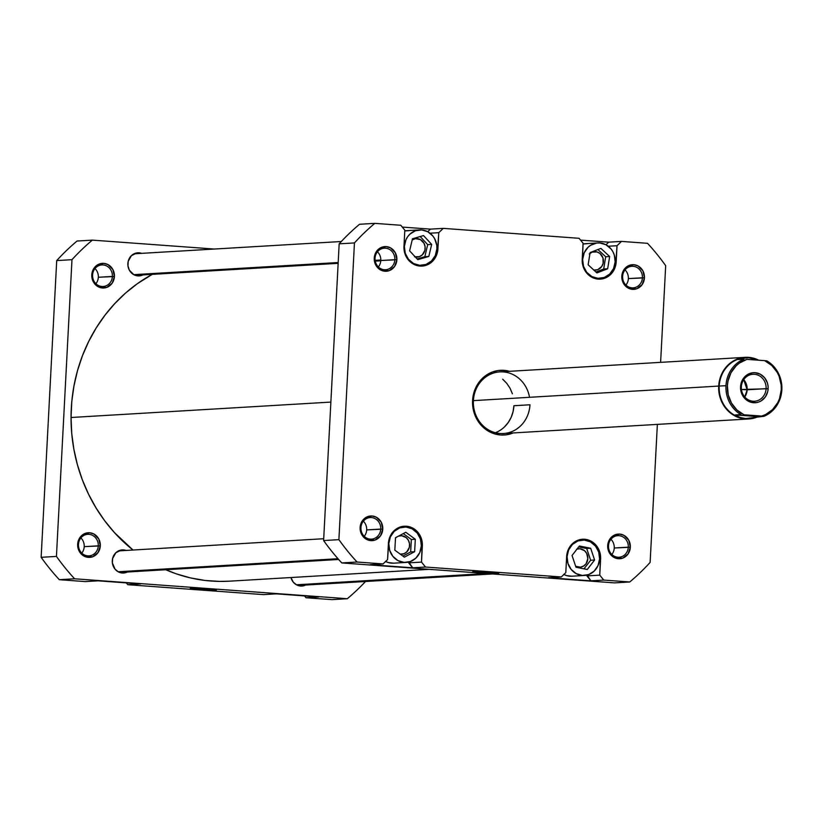 <?xml version="1.0" encoding="UTF-8"?>
<svg xmlns="http://www.w3.org/2000/svg" width="823" height="823" viewBox="0 0 823 823"><rect width="100%" height="100%" fill="white"/><g stroke="black" fill="none" stroke-linecap="round" stroke-linejoin="round"><path stroke-width="1.23" d="M582.622 259.461L583.507 266.333L586.737 272.331L591.809 276.559L597.971 278.359L604.267 277.464L609.74 274.018L613.567 268.535L615.162 261.848A17.746 16.285 -93.4 0 1 599.946 278.369A17.746 16.285 -93.4 0 1 582.622 259.461A17.746 16.285 -93.4 0 1 597.848 242.939A17.746 16.285 -93.4 0 1 615.162 261.848L614.277 254.976L612.94 251.807L611.057 248.978L605.975 244.76L608.67 242.168L580.534 240.11L608.67 242.168L621.509 241.406L647.516 243.31A225.697 207.17 -93.4 0 1 665.684 265.685L660.612 362.357L665.684 265.685A225.697 207.17 -93.4 0 0 647.516 243.31L621.509 241.406L608.67 242.168L605.975 244.76L599.823 242.95L596.634 243.063L590.626 245.275L588.044 247.301L584.217 252.784L582.622 259.461M404.371 246.427L405.255 253.299L408.486 259.296L413.558 263.525L419.72 265.325L426.016 264.43L431.489 260.984L435.316 255.49L436.91 248.813A17.746 16.285 -93.4 0 1 421.695 265.335A17.746 16.285 -93.4 0 1 404.371 246.427A17.746 16.285 -93.4 0 1 419.596 229.905A17.746 16.285 -93.4 0 1 436.91 248.813L436.787 245.336L434.688 238.773L432.805 235.944L427.723 231.716L430.419 229.133L402.282 227.076L430.419 229.133L443.258 228.372L579.073 238.3L583.075 243.238L582.365 263.021L584.546 269.872L588.959 275.304L594.936 278.513L598.228 279.11L601.562 278.997L607.827 276.682L612.775 271.929L615.666 265.459L617.024 245.717L621.509 241.406L617.024 245.717L616.18 261.879A18.518 16.995 -93.4 0 1 600.296 279.12A18.518 16.995 -93.4 0 1 582.221 259.399L583.075 243.238L579.073 238.3L443.258 228.372L430.419 229.133L427.723 231.716L421.571 229.915L415.276 230.81L409.792 234.257L407.632 236.798L405.965 239.75L404.371 246.427M385.648 561.461A17.746 16.285 86.6 0 0 393.589 563.179L406.13 562.428A17.746 16.285 -93.4 0 1 388.806 543.53L389.691 550.392L392.91 556.389L397.993 560.617L404.144 562.418L410.44 561.523L415.924 558.076L419.751 552.593L421.345 545.906A17.746 16.285 -93.4 0 1 406.13 562.428M563.889 574.495A17.746 16.285 86.6 0 0 571.841 576.213L584.371 575.472A17.746 16.285 -93.4 0 1 567.057 556.564L567.942 563.426L571.162 569.434L576.244 573.652L582.396 575.452L588.692 574.567L594.175 571.111L598.002 565.627L599.597 558.94A17.746 16.285 -93.4 0 1 584.371 575.472M628.309 547.172A10.802 9.917 86.6 0 0 618.968 535.68A10.802 9.917 86.6 0 0 608.506 545.731L607.703 545.587A12.345 11.337 -93.4 0 1 619.657 534.096A12.345 11.337 -93.4 0 1 630.336 547.244L614.246 548.005A10.802 9.917 86.6 0 0 610.923 539.281A10.802 9.917 -93.4 0 1 614.246 548.005L628.309 547.172A10.802 9.917 -93.4 0 1 619.04 557.233A10.802 9.917 -93.4 0 1 608.506 545.731A10.802 9.917 -93.4 0 1 617.764 535.67A10.802 9.917 -93.4 0 1 628.309 547.172L630.336 547.244L628.782 540.258L623.947 535.351L619.657 534.096L613.269 535.711L608.804 540.937L607.785 548.005L610.553 554.537L616.18 558.333L622.754 558.107L628.072 553.941L630.336 547.244A12.345 11.337 -93.4 0 1 618.371 558.735A12.345 11.337 -93.4 0 1 607.703 545.587L608.506 545.731A10.802 9.917 86.6 0 0 617.836 557.222A10.802 9.917 86.6 0 0 628.309 547.172M380.74 529.066A10.802 9.917 86.6 0 0 371.399 517.574A10.802 9.917 86.6 0 0 360.937 527.625L360.124 527.481A12.345 11.337 -93.4 0 1 372.089 515.99A12.345 11.337 -93.4 0 1 382.767 529.138L366.677 529.909A10.802 9.917 86.6 0 0 363.355 521.175A10.802 9.917 -93.4 0 1 366.677 529.909L380.74 529.066A10.802 9.917 -93.4 0 1 371.471 539.127A10.802 9.917 -93.4 0 1 360.937 527.625A10.802 9.917 -93.4 0 1 370.196 517.564A10.802 9.917 -93.4 0 1 380.74 529.066L382.767 529.138L381.214 522.152L376.378 517.245L372.089 515.99L365.7 517.605L361.235 522.831L360.217 529.899L362.984 536.431L368.601 540.227L375.185 540.001L380.493 535.835L382.767 529.138A12.345 11.337 -93.4 0 1 370.803 540.629A12.345 11.337 -93.4 0 1 360.124 527.481L360.937 527.625A10.802 9.917 86.6 0 0 370.268 539.116A10.802 9.917 86.6 0 0 380.74 529.066M394.855 259.677A10.802 9.917 86.6 0 0 385.514 248.186A10.802 9.917 86.6 0 0 375.051 258.237L374.249 258.093A12.345 11.337 -93.4 0 1 386.213 246.602A12.345 11.337 -93.4 0 1 396.881 259.749L380.792 260.521A10.802 9.917 86.6 0 0 377.469 251.787A10.802 9.917 -93.4 0 1 380.792 260.521L394.855 259.677A10.802 9.917 -93.4 0 1 385.596 269.738A10.802 9.917 -93.4 0 1 375.051 258.237A10.802 9.917 -93.4 0 1 384.31 248.176A10.802 9.917 -93.4 0 1 394.855 259.677L396.881 259.749L395.328 252.764L390.493 247.857L386.213 246.602L379.815 248.227L375.36 253.443L374.342 260.51L377.109 267.043L382.726 270.839L389.3 270.613L394.618 266.446L396.881 259.749A12.345 11.337 -93.4 0 1 384.917 271.24A12.345 11.337 -93.4 0 1 374.249 258.093L375.051 258.237A10.802 9.917 86.6 0 0 384.392 269.738A10.802 9.917 86.6 0 0 394.855 259.677M642.424 277.783A10.802 9.917 86.6 0 0 633.093 266.292A10.802 9.917 86.6 0 0 622.62 276.343L621.818 276.199A12.345 11.337 -93.4 0 1 633.782 264.708A12.345 11.337 -93.4 0 1 644.45 277.855L628.361 278.616A10.802 9.917 86.6 0 0 625.038 269.893A10.802 9.917 -93.4 0 1 628.361 278.616L642.424 277.783A10.802 9.917 -93.4 0 1 633.165 287.844A10.802 9.917 -93.4 0 1 622.62 276.343A10.802 9.917 -93.4 0 1 631.879 266.282A10.802 9.917 -93.4 0 1 642.424 277.783L644.45 277.855L642.907 270.87L638.062 265.963L633.782 264.708L627.383 266.323L622.929 271.549L621.91 278.616L624.678 285.149L630.295 288.945L636.868 288.719L642.187 284.552L644.45 277.855A12.345 11.337 -93.4 0 1 632.486 289.346A12.345 11.337 -93.4 0 1 621.818 276.199L622.62 276.343A10.802 9.917 86.6 0 0 631.961 287.834A10.802 9.917 86.6 0 0 642.424 277.783M529.528 397.303A30.863 28.332 86.6 0 0 499.849 371.893A30.863 28.332 86.6 0 0 473.39 400.636L472.577 400.492A32.406 29.751 -93.4 0 1 509.519 371.317M497.761 573.333A13.075 0.628 3 0 1 482.803 572.911A13.075 0.628 3 0 1 472.731 571.738A13.075 0.628 3 0 1 473.781 571.574L483.029 572.921L498.831 573.147L488.512 571.975L473.781 571.574A13.075 0.628 3 0 1 488.132 571.954A13.075 0.628 3 0 1 498.82 573.106A13.075 0.628 3 0 1 497.761 573.333L497.298 572.757L497.761 573.333M509.746 371.389L503.985 370.34L498.152 370.535L492.483 371.975L487.195 374.578L482.484 378.271L478.533 382.901L475.488 388.291L473.482 394.227L472.577 400.492L473.39 400.636A30.863 28.332 -93.4 0 1 499.849 371.893L745.175 357.336A30.863 28.332 -93.4 0 1 758.281 359.97A30.863 28.332 86.6 0 0 718.705 386.08L473.39 400.636A30.863 28.332 86.6 0 0 500.065 433.495A30.863 28.332 86.6 0 0 529.971 404.772L513.922 405.729L513.068 411.695L511.155 417.354L508.254 422.477L504.499 426.89L508.254 422.477L511.155 417.354L513.068 411.695L513.922 405.729L529.971 404.772A30.863 28.332 -93.4 0 1 503.511 433.515A30.863 28.332 -93.4 0 1 473.39 400.636L718.705 386.08A30.863 28.332 86.6 0 0 757.87 416.767A30.863 28.332 -93.4 0 1 748.827 418.958A30.863 28.332 -93.4 0 1 718.705 386.08L725.968 385.699A30.482 27.972 -93.4 0 1 743.869 359.188L738.18 359.528L743.097 357.974L748.745 357.738L758.96 360.237L748.745 357.738L740.535 358.591L738.18 359.528L743.869 359.188A30.482 27.972 86.6 0 0 725.968 385.699L718.705 386.08A30.863 28.332 -93.4 0 1 745.175 357.336M577.016 549.064A9.259 8.497 -93.4 0 1 578.806 548.746A9.259 8.497 -93.4 0 1 587.838 558.611A9.259 8.497 -93.4 0 1 579.896 567.232A9.259 8.497 -93.4 0 1 575.658 566.286L580.534 567.17L583.661 566.008L586.141 563.632L587.838 558.611L586.676 553.375L584.464 550.649L579.834 548.756L576.553 549.219M395.513 537.913A9.259 8.497 -93.4 0 1 396.058 537.45M398.671 536.051A9.259 8.497 -93.4 0 1 400.554 535.711A9.259 8.497 -93.4 0 1 409.587 545.577A9.259 8.497 -93.4 0 1 401.645 554.198A9.259 8.497 -93.4 0 1 400.276 554.157L403.898 553.725L406.757 551.924L409.329 547.367L409.525 543.756L408.424 540.341L406.223 537.614L401.583 535.711L398.301 536.185M414.535 256.797L419.473 256.622L422.333 254.821L424.905 250.264L425.09 246.663L423.999 243.238L420.368 239.565L415.492 238.68L412.2 239.935A9.259 8.497 -93.4 0 1 416.119 238.608A9.259 8.497 -93.4 0 1 425.162 248.474A9.259 8.497 -93.4 0 1 417.22 257.095A9.259 8.497 -93.4 0 1 415.296 256.971M590.009 253.289A9.259 8.497 -93.4 0 1 594.371 251.653A9.259 8.497 -93.4 0 1 603.413 261.508A9.259 8.497 -93.4 0 1 595.471 270.139A9.259 8.497 -93.4 0 1 593.815 270.057L597.724 269.666L601.706 266.539L603.156 263.298L602.95 257.928L600.039 253.556L597.056 251.951L592.118 252.126L589.258 253.926M597.848 242.939L585.307 243.68A17.746 16.285 86.6 0 0 583.034 243.999L587.293 243.701M419.596 229.905L407.056 230.646A17.746 16.285 86.6 0 0 404.782 230.954L409.041 230.656M404.278 526.216A18.518 16.995 -93.4 0 0 388.405 543.458L387.561 559.619L383.076 563.93L370.227 564.691L412.673 567.798L408.712 562.047L408.671 562.86L421.51 562.099L422.22 542.316L421.438 538.777L418.063 532.512L412.776 528.109L406.346 526.226L399.783 527.152L394.063 530.763L391.799 533.407L388.919 539.878L387.561 559.619L383.076 563.93L357.069 562.027A225.697 207.17 -93.4 0 1 338.901 539.651L354.446 242.929A225.697 207.17 -93.4 0 1 374.815 223.362L400.822 225.265L404.823 230.193L403.97 246.365L404.895 253.525L408.259 259.79L413.558 264.193L416.685 265.479L423.31 265.963L426.551 265.14L432.27 261.539L434.523 258.895L437.414 252.424L438.772 232.683L443.258 228.372L438.772 232.683L437.929 248.844A18.518 16.995 -93.4 0 1 422.045 266.086A18.518 16.995 -93.4 0 1 403.97 246.365L404.823 230.193L400.822 225.265L374.815 223.362L359.528 224.278A225.697 207.17 86.6 0 0 339.169 243.834L323.614 540.557A225.697 207.17 86.6 0 0 341.782 562.932L614.483 582.879L341.782 562.932L357.069 562.027L383.076 563.93L370.227 564.691L412.673 567.798L425.512 567.037L421.51 562.099L408.671 562.86L412.673 567.798L425.512 567.037L561.317 576.964L425.512 567.037L421.51 562.099L422.353 545.937L421.335 545.999L422.353 545.937A18.518 16.995 -93.4 0 0 404.278 526.216L404.206 526.216M393.661 563.169L388.456 562.593L385.462 561.358M582.53 539.25A18.518 16.995 -93.4 0 0 566.656 556.492L565.802 572.654L561.317 576.964L548.478 577.725L590.924 580.832L586.964 575.082L586.922 575.905L599.761 575.143L600.471 555.35L599.689 551.811L596.315 545.546L591.017 541.143L584.597 539.26L581.264 539.374L574.999 541.688L570.051 546.441L568.312 549.517L566.656 556.492L565.802 572.654L561.317 576.964L548.478 577.725L590.924 580.832L603.763 580.071L599.761 575.143L586.922 575.905L590.924 580.832L603.763 580.071L629.76 581.974L603.763 580.071L599.761 575.143L600.605 558.971L599.586 559.033L600.605 558.971A18.518 16.995 -93.4 0 0 582.53 539.25L582.458 539.25M571.913 576.203L566.708 575.627L563.704 574.392M657.361 424.39L650.129 562.407A225.697 207.17 -93.4 0 1 629.76 581.974L614.483 582.879L629.76 581.974A225.697 207.17 -93.4 0 0 650.129 562.407L657.361 424.39M472.577 400.492L472.824 406.84L474.192 413.033L476.651 418.825L480.087 423.989L484.377 428.341L489.356 431.705L494.829 433.947L500.6 434.997L506.423 434.801L513.171 432.939A32.406 29.751 -93.4 0 1 472.577 400.492M354.446 242.929L338.901 539.651L323.614 540.557L339.169 243.834L354.446 242.929A225.697 207.17 -93.4 0 1 374.815 223.362L359.528 224.278A225.697 207.17 86.6 0 0 339.169 243.834L354.446 242.929M502.688 379.208L506.773 383.353L510.054 388.271L512.39 393.785L510.054 388.271L506.773 383.353L502.688 379.208M495.405 432.723A30.863 28.332 86.6 0 0 513.922 405.729M625.943 285.067A10.802 9.917 86.6 0 0 628.361 278.616A10.802 9.917 -93.4 0 1 625.943 285.067M378.374 266.961A10.802 9.917 86.6 0 0 380.792 260.521A10.802 9.917 -93.4 0 1 378.374 266.961M364.25 536.349A10.802 9.917 86.6 0 0 366.677 529.909A10.802 9.917 -93.4 0 1 364.25 536.349L364.28 536.318M611.828 554.455A10.802 9.917 86.6 0 0 614.246 548.005A10.802 9.917 -93.4 0 1 611.828 554.455M323.614 540.557A225.697 207.17 86.6 0 0 341.782 562.932L357.069 562.027A225.697 207.17 -93.4 0 1 338.901 539.651L323.614 540.557M615.162 261.94L616.18 261.879L615.162 261.94M608.259 246.231L617.024 245.717L608.259 246.231M436.91 248.906L437.929 248.844L436.91 248.906M430.007 233.197L438.772 232.683L430.007 233.197M599.597 558.94L598.712 552.079L595.482 546.081L590.41 541.853L584.248 540.053L577.952 540.937L572.479 544.394L568.652 549.877L567.057 556.564A17.746 16.285 -93.4 0 1 582.273 540.032A17.746 16.285 -93.4 0 1 599.597 558.94M579.382 545.999L590.667 548.262L594.607 560.021L587.262 569.506L575.987 567.242L572.036 555.494L579.382 545.999L590.667 548.262L586.696 548.499L578.692 546.894L586.696 548.499L590.667 548.262L594.607 560.021L590.636 560.247L586.696 548.499L590.636 560.247L594.607 560.021L587.262 569.506L575.987 567.242L572.036 555.494L579.382 545.999M421.345 545.906L420.46 539.044L417.23 533.037L412.158 528.819L406.006 527.018L399.711 527.903L394.227 531.36L390.4 536.843L388.806 543.53A17.746 16.285 -93.4 0 1 404.021 526.998A17.746 16.285 -93.4 0 1 421.345 545.906M394.824 550.165L395.524 537.728L405.77 532.275L415.327 539.271L414.627 551.708L404.371 557.15L394.824 550.165L395.524 537.728L405.77 532.275L415.327 539.271L411.346 539.497L403.291 533.602L411.346 539.497L415.327 539.271L414.627 551.708L410.646 551.945L411.346 539.497L410.646 551.945L414.627 551.708L404.371 557.15L394.824 550.165M409.607 250.84L412.467 238.793L423.506 235.573L431.674 244.4L428.824 256.447L417.786 259.667L409.607 250.84L412.467 238.793L423.506 235.573L431.674 244.4L427.703 244.637L420.203 236.54L427.703 244.637L431.674 244.4L428.824 256.447L424.843 256.673L427.703 244.637L424.843 256.673L428.824 256.447L417.786 259.667L409.607 250.84M588.126 264.79L590.122 252.538L600.893 248.402L609.658 256.519L607.662 268.771L596.901 272.917L588.126 264.79L590.122 252.538L600.893 248.402L609.658 256.519L605.687 256.755L597.899 249.544L605.687 256.755L609.658 256.519L607.662 268.771L603.691 269.008L605.687 256.755L603.691 269.008L607.662 268.771L596.901 272.917L588.126 264.79M583.98 568.847L590.636 560.247L583.98 568.847M402.889 556.07L410.646 551.945L402.889 556.07M395.441 537.985L396.789 536.925M417.117 258.936L424.843 256.673L417.117 258.936M595.914 272.001L603.691 269.008L595.914 272.001M330.867 402.087L71.045 417.498A162.038 148.737 86.6 0 0 133.028 550.031L114.438 532.604L104.655 520.702L95.972 507.822L88.493 494.088L82.269 479.634L77.372 464.604L73.854 449.142L71.735 433.382L71.045 417.498L71.786 401.634L73.957 385.936L77.527 370.556L82.465 355.659L88.73 341.37L96.26 327.832L104.984 315.178L114.808 303.522L125.641 292.988L137.379 283.668L152.245 274.368A162.038 148.737 86.6 0 0 71.045 417.498L330.867 402.087M229.576 581.172L219.566 581.408L204.989 580.441L190.545 577.921L176.389 573.878L165.742 569.732A162.038 148.737 86.6 0 0 229.422 581.182L429.236 569.331M80.891 537.933A10.802 9.917 -93.4 0 1 84.213 546.657A10.802 9.917 86.6 0 0 80.891 537.933M95.005 268.545A10.802 9.917 -93.4 0 1 98.328 277.269A10.802 9.917 86.6 0 0 95.005 268.545M98.276 545.824A10.802 9.917 86.6 0 0 88.935 534.322A10.802 9.917 86.6 0 0 78.463 544.384L77.66 544.24A12.345 11.337 -93.4 0 1 89.625 532.748A12.345 11.337 -93.4 0 1 100.303 545.896L84.213 546.657L98.276 545.824A10.802 9.917 -93.4 0 1 89.007 555.885A10.802 9.917 -93.4 0 1 78.463 544.384A10.802 9.917 -93.4 0 1 87.732 534.322A10.802 9.917 -93.4 0 1 98.276 545.824L100.303 545.896L98.75 538.911L93.904 534.004L89.625 532.748L83.226 534.364L78.771 539.59L77.753 546.657L80.52 553.19L86.137 556.986L92.721 556.76L98.03 552.593L100.303 545.896A12.345 11.337 -93.4 0 1 88.339 557.377A12.345 11.337 -93.4 0 1 77.66 544.24L78.463 544.384A10.802 9.917 86.6 0 0 87.804 555.875A10.802 9.917 86.6 0 0 98.276 545.824M112.391 276.435A10.802 9.917 86.6 0 0 103.05 264.944A10.802 9.917 86.6 0 0 92.588 274.995L91.785 274.851A12.345 11.337 -93.4 0 1 103.749 263.36A12.345 11.337 -93.4 0 1 114.418 276.507L98.328 277.269L112.391 276.435A10.802 9.917 -93.4 0 1 103.132 286.497A10.802 9.917 -93.4 0 1 92.588 274.995A10.802 9.917 -93.4 0 1 101.846 264.934A10.802 9.917 -93.4 0 1 112.391 276.435L114.418 276.507L112.864 269.522L108.029 264.615L103.749 263.36L97.351 264.975L92.886 270.201L91.878 277.269L94.645 283.801L100.262 287.597L106.836 287.371L112.154 283.205L114.418 276.507A12.345 11.337 -93.4 0 1 102.453 287.988A12.345 11.337 -93.4 0 1 91.785 274.851L92.588 274.995A10.802 9.917 86.6 0 0 101.929 286.486A10.802 9.917 86.6 0 0 112.391 276.435M215.297 590.081L214.834 589.515L216.367 589.896A13.075 0.628 3 0 1 215.297 590.081A13.075 0.628 3 0 1 200.339 589.669A13.075 0.628 3 0 1 190.267 588.496L200.565 589.68L215.297 590.081M191.317 588.332A13.075 0.628 3 0 1 205.657 588.712A13.075 0.628 3 0 1 216.356 589.865L203.507 588.589L190.247 588.517A13.075 0.628 3 0 1 191.317 588.332M112.309 560.679A11.573 10.627 -93.4 0 1 122.226 549.898A11.573 10.627 -93.4 0 1 126.084 550.443L121.444 549.98L115.837 552.747L112.628 558.447L112.391 562.942L114.983 569.074L118.296 571.82L122.308 573.003L127.359 572.016A11.573 10.627 -93.4 0 1 123.604 573.014A11.573 10.627 -93.4 0 1 112.309 560.679M123.635 550.587A11.573 10.627 86.6 0 0 121.012 550.052L123.635 550.587M127.874 263.586A11.573 10.627 -93.4 0 1 137.801 252.805A11.573 10.627 -93.4 0 1 141.649 253.35L137.009 252.887L131.413 255.644L128.193 261.344L127.966 265.85L129.324 270.129L133.871 274.728L137.883 275.9L142.935 274.913A11.573 10.627 -93.4 0 1 139.169 275.911A11.573 10.627 -93.4 0 1 127.874 263.586M139.21 253.494A11.573 10.627 86.6 0 0 136.577 252.959L139.21 253.494M318.851 596.973L276.415 593.867L263.576 594.628L127.76 584.7L263.576 594.628L276.415 593.867L318.851 596.973L306.012 597.735L332.019 599.638L306.012 597.735L318.851 596.973M140.599 583.929L98.163 580.832L85.325 581.594L59.318 579.69L85.325 581.594L98.163 580.832L140.599 583.929L127.76 584.7L140.599 583.929M137.945 275.911A11.573 10.627 86.6 0 0 140.486 275.067M122.37 573.003A11.573 10.627 86.6 0 0 124.921 572.16L123.975 572.561M305.611 585.05A11.573 10.627 -93.4 0 1 301.856 586.048A11.573 10.627 -93.4 0 1 290.941 577.53L293.235 582.108L296.547 584.865L300.56 586.038L305.611 585.05M300.621 586.038A11.573 10.627 86.6 0 0 303.162 585.194L302.226 585.595M77.064 241.026A225.697 207.17 86.6 0 0 56.705 260.593L41.15 557.315A225.697 207.17 86.6 0 0 59.318 579.69L74.605 578.785A225.697 207.17 -93.4 0 1 56.437 556.41L71.982 259.677A225.697 207.17 -93.4 0 1 92.351 240.121L214.278 249.04L92.351 240.121L77.064 241.026L92.351 240.121A225.697 207.17 -93.4 0 0 71.982 259.677L56.705 260.593L41.15 557.315L56.437 556.41L71.982 259.677L56.705 260.593A225.697 207.17 86.6 0 1 77.064 241.026M126.289 582.89L127.76 584.7L126.289 582.89M304.541 595.924L306.012 597.735L304.541 595.924M347.296 598.722L74.605 578.785L347.296 598.722L332.019 599.638L347.296 598.722A225.697 207.17 -93.4 0 0 365.515 581.491A225.697 207.17 -93.4 0 1 347.296 598.722M95.91 283.719A10.802 9.917 86.6 0 0 98.328 277.269A10.802 9.917 -93.4 0 1 95.91 283.719M81.786 553.107A10.802 9.917 86.6 0 0 84.213 546.657A10.802 9.917 -93.4 0 1 81.786 553.107M41.15 557.315A225.697 207.17 86.6 0 0 59.318 579.69L74.605 578.785A225.697 207.17 -93.4 0 1 56.437 556.41L41.15 557.315M140.486 275.057L139.54 275.468M766.861 360.875L764.618 360.649A29.402 26.984 -93.4 0 1 781.284 389.691L781.85 389.783A30.482 27.972 86.6 0 0 766.861 360.875L764.618 360.649L771.727 365.422L777.19 372.315L779.124 376.358L781.202 385.143L781.284 389.691L779.546 398.517L777.756 402.601L772.55 409.607L765.627 414.535L761.707 416.068L744.064 414.782L736.955 410.008L731.493 403.116L728.201 394.762L727.388 385.74L727.944 381.255L730.927 372.829L736.122 365.824L739.414 363.066L746.965 359.363L764.618 360.649L746.965 359.363A29.402 26.984 -93.4 0 0 727.388 385.74A29.402 26.984 -93.4 0 0 744.064 414.782L763.96 416.294L758.271 416.623L735.278 414.946L740.957 414.607A30.482 27.972 -93.4 0 1 725.968 385.699A30.482 27.972 86.6 0 0 740.957 414.607L735.278 414.946L758.271 416.623L751.749 418.279L745.556 418.547A30.482 27.972 -93.4 0 1 719.209 386.1A30.482 27.972 -93.4 0 1 745.391 357.717A30.482 27.972 86.6 0 0 745.35 357.717A30.482 27.972 86.6 0 0 719.209 386.1A30.482 27.972 86.6 0 0 745.556 418.547L739.99 417.415L735.278 414.946L739.99 417.415L745.556 418.547A30.482 27.972 86.6 0 0 748.961 418.568A30.482 27.972 -93.4 0 1 745.556 418.547L763.96 416.294A30.482 27.972 86.6 0 0 781.85 389.783A30.482 27.972 -93.4 0 1 763.96 416.294L761.707 416.068A29.402 26.984 -93.4 0 0 781.284 389.691L781.85 389.783A30.482 27.972 -93.4 0 0 766.861 360.875M766.11 388.662A13.507 12.396 86.6 0 0 754.434 374.28A13.507 12.396 86.6 0 0 741.348 386.851L740.546 386.707A15.051 13.816 -93.4 0 1 755.123 372.706A15.051 13.816 -93.4 0 1 768.126 388.723L741.451 389.516L747.15 389.783A13.507 12.396 86.6 0 0 743.735 379.65L747.15 389.783L766.11 388.662A13.507 12.396 -93.4 0 1 754.526 401.233A13.507 12.396 -93.4 0 1 741.348 386.851A13.507 12.396 -93.4 0 1 752.932 374.27A13.507 12.396 -93.4 0 1 766.11 388.662L768.126 388.723L768.024 385.781L767.386 382.901L764.649 377.819L760.339 374.239L755.123 372.706L752.417 372.798L747.325 374.671L743.303 378.539L741.893 381.039L740.546 386.707L740.659 389.649L742.428 395.215L744.033 397.612L746.019 399.639L750.874 402.241L756.255 402.632L758.888 401.963L761.347 400.76L765.369 396.892L767.715 391.635L768.126 388.723A15.051 13.816 -93.4 0 1 753.549 402.725A15.051 13.816 -93.4 0 1 740.546 386.707L741.348 386.851A13.507 12.396 86.6 0 0 753.024 401.223A13.507 12.396 86.6 0 0 766.11 388.662M744.764 396.984A13.507 12.396 86.6 0 0 747.15 389.783L744.764 396.984M486.496 573.518L296.424 584.793L486.496 573.518M337.986 558.714L118.173 571.759L337.986 558.714M380.812 260.006L375.134 260.335L380.812 260.006M338.181 262.527L133.738 274.656L338.181 262.527M595.41 278.637L599.946 278.369M417.158 265.603L421.695 265.335M577.736 540.31L582.2 540.042M399.484 527.265L403.949 527.008M748.827 418.958L503.511 433.515M297.998 585.503L492.555 573.96M119.747 572.469L338.654 559.475M118.471 550.896L323.706 538.726M135.322 275.366L338.14 263.339M375.257 261.138L380.771 260.809M134.036 253.803L341.319 241.509"/></g></svg>
